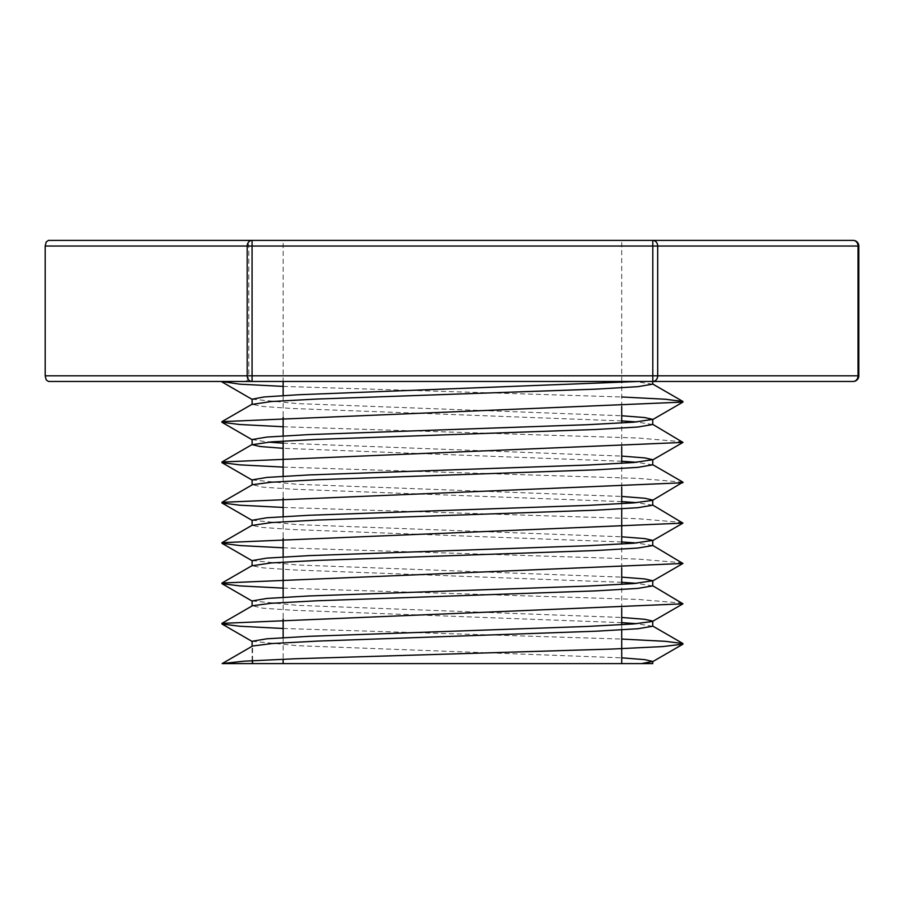<?xml version="1.0" encoding="UTF-8"?>
<svg xmlns="http://www.w3.org/2000/svg" width="904" height="904" viewBox="0 0 904 904"><rect width="100%" height="100%" fill="white"/><g stroke="black" fill="none" stroke-linecap="round" stroke-linejoin="round"><path stroke-width="0.68" stroke-dasharray="4.52 3.39" d="M621.726 381.465L621.726 240.396L283.155 240.396L283.155 381.465M283.155 395.579L283.155 417.151M283.155 435.92L283.155 441.084M283.155 476.272L283.155 497.844M283.155 516.613L283.155 538.196M283.155 556.966L283.155 562.13M283.155 597.307L283.155 618.89M283.155 637.659L283.155 659.231M621.726 629.885L621.726 624.721M621.726 608.313L621.726 584.379M621.726 567.961L621.726 544.027M621.726 508.839L621.726 503.686M621.726 487.267L621.726 463.334M621.726 446.926L621.726 422.993M621.726 406.574L621.726 382.641M621.726 663.604L283.155 663.604M222.147 663.604L252.114 663.604M252.114 660.688L252.114 646.27M252.126 641.275L297.416 645.682L621.726 657.829M252.555 660.666L252.555 646.01M652.541 626.269L636.744 623.681M621.726 622.653L292.387 610.234L262.635 608.166L252.544 605.736M252.148 600.934L297.54 605.341L621.726 617.477M652.62 585.916L636.71 583.34M621.726 582.312L292.399 569.882L262.691 567.814L252.205 565.746M252.159 560.582L297.518 564.989L621.726 577.136M652.699 545.575L636.687 542.999M621.726 541.959L292.444 529.541L262.668 527.473L252.148 525.393M252.148 520.241L297.427 524.636L621.726 536.795M652.711 505.223L636.687 502.658M621.726 501.607L292.478 489.188L262.578 487.12L252.555 484.68M252.126 479.888L297.359 484.295L621.726 496.443M652.643 464.871L636.698 462.306M621.726 461.255L283.155 448.316M252.126 439.547L268.16 442.124M283.155 443.163L621.726 456.091M652.552 424.53L636.732 421.953M621.726 420.914L292.467 408.495L262.454 406.427L252.352 404.359M252.148 399.195L297.552 403.613L621.726 415.75M652.756 381.465L252.08 381.465L652.756 381.465M48.454 381.465L245.56 381.465L247.865 379.816L248.815 375.827L248.815 246.035L247.865 242.046L245.56 240.396L48.454 240.396M248.815 375.827L652.801 375.827L652.801 381.465A5.639 4.882 90 0 0 656.247 379.816A5.639 4.882 90 0 0 657.683 375.827L858.043 375.827A5.639 4.882 90 0 1 856.608 379.816A5.639 4.882 90 0 1 853.161 381.465L252.08 381.465M252.08 240.396L853.161 240.396A5.639 4.882 -90 0 1 856.608 242.046A5.639 4.882 -90 0 1 858.043 246.035L657.683 246.035A5.639 4.882 90 0 0 656.247 242.046A5.639 4.882 90 0 0 652.801 240.396L652.801 246.035L248.815 246.035M283.155 240.396L621.726 240.396M652.507 384.189L635.004 381.465M283.155 386.403L621.726 396.98M283.155 426.744L638.326 438.056L682.961 441.819M283.155 467.097L638.167 478.385L682.938 482.16M283.155 507.438L638.167 518.738L682.904 522.501M283.155 547.79L638.258 559.09L682.915 562.853M283.155 588.131L638.36 599.442L682.938 603.205M283.155 628.483L621.726 639.06M858.8 375.827L858.043 375.827L858.043 246.035L858.8 246.035M655.615 375.827L652.801 375.827L652.801 246.035L657.683 246.035L657.683 375.827L655.615 375.827"/><path stroke-width="1.36" d="M283.155 381.465L283.155 395.579M283.155 417.151L283.155 435.92M283.155 441.084L283.155 476.272M283.155 497.844L283.155 516.613M283.155 538.196L283.155 556.966M283.155 562.13L283.155 597.307M283.155 618.89L283.155 637.659M283.155 659.231L283.155 663.604L621.726 663.604L621.726 629.885M621.726 624.721L621.726 608.313M621.726 584.379L621.726 567.961M621.726 544.027L621.726 508.839M621.726 503.686L621.726 487.267M621.726 463.334L621.726 446.926M621.726 422.993L621.726 406.574M621.726 382.641L621.726 381.465M621.726 657.829L644.801 659.637L652.744 661.445L652.756 663.604L252.555 663.604L252.555 660.666M652.756 661.445L641.524 663.604M621.726 639.06L665.22 641.309L682.961 643.546L682.961 644.156L662.598 646.586L612.471 649.027L295.529 658.745L244.103 661.174L222.147 663.604L652.756 663.604M252.555 663.604L252.114 660.688M252.114 646.27L252.114 641.275L266.849 638.8L308.852 636.326L587.973 626.415L633.489 623.941L652.428 621.466L682.938 603.827L221.921 623.376L221.921 623.986L239.684 626.235L283.155 628.483M652.756 621.274L652.756 626.269M222.147 663.604L252.555 646.01L272.115 643.546L317.971 641.072L596.244 631.195L638.021 628.732L652.541 626.269M636.744 623.681L621.726 622.653M252.114 605.929L252.114 600.934M621.726 617.477L644.812 619.296L652.733 621.104M652.756 580.922L652.756 585.916M621.726 577.136L644.846 578.944L652.711 580.752L633.455 583.6L587.939 586.074L308.829 595.973L266.838 598.448L252.148 600.934M252.544 605.736L271.336 603.262L316.762 600.787L595.905 590.877L637.828 588.391L652.62 585.916M636.71 583.34L621.726 582.312M252.114 565.746L252.114 560.582M652.756 540.411L652.756 545.575M621.726 536.795L644.834 538.603L652.711 540.411L633.534 543.247L588.052 545.722L308.84 555.632L266.861 558.107L252.159 560.582M252.205 565.746L271.449 562.909L316.762 560.435L595.973 550.525L637.795 548.05L652.699 545.575M636.687 542.999L621.726 541.959M252.114 525.247L252.114 520.241M652.756 500.217L652.756 505.223M652.428 464.52L682.938 482.16L652.428 500.409L633.636 502.895L588.154 505.37L308.874 515.28L266.883 517.755L252.148 520.241M252.148 525.393L271.573 522.557L316.886 520.082L596.019 510.172L637.828 507.698L652.711 505.223M636.687 502.658L621.726 501.607M252.114 484.883L252.114 479.888L266.883 477.414L308.897 474.939L588.142 465.029L633.625 462.543L652.756 459.718L644.801 457.91L621.726 456.091M621.726 496.443L644.812 498.251L652.733 500.059M652.756 459.887L652.756 464.882M252.555 484.68L271.595 482.205L317.01 479.73L595.996 469.831L637.908 467.357L652.643 464.871M636.698 462.306L621.726 461.255M283.155 448.316L260.024 446.508L252.272 444.7L271.437 441.864L316.954 439.389L595.894 429.479L637.975 427.004L652.552 424.53M252.114 444.7L252.114 439.547L266.849 437.073L308.852 434.587L587.962 424.688L633.478 422.213L652.733 419.366L644.812 417.558L621.726 415.75M268.16 442.124L283.155 443.163M652.756 419.366L652.756 424.53M636.732 421.953L621.726 420.914M252.114 404.359L252.114 399.195M652.756 381.465L652.756 384.189M638.439 381.465L298.026 394.765L263.945 396.98L252.148 399.195M252.352 404.359L271.256 401.534L316.841 399.048L595.815 389.138L637.998 386.663L652.507 384.189M858.8 375.827A5.639 5.639 0 0 1 853.161 381.465A5.639 4.882 -90 0 0 856.608 379.816A5.639 4.882 -90 0 0 858.043 375.827L858.8 375.827L858.8 246.035A5.639 5.639 0 0 0 853.161 240.396L48.454 240.396L46.149 242.046L45.2 246.035L247.187 246.035A5.639 4.882 -90 0 1 248.623 242.046A5.639 4.882 -90 0 1 252.08 240.396L245.56 240.396M245.56 381.465L252.08 381.465A5.639 4.882 -90 0 1 248.623 379.816A5.639 4.882 -90 0 1 247.187 375.827L45.2 375.827L46.149 379.816L48.454 381.465L853.161 381.465M45.2 375.827L45.2 246.035M221.74 381.465L239.752 384.166L283.155 386.403M621.726 396.98L665.265 399.229L682.938 401.478L682.938 402.088L221.921 421.648L221.921 422.258L239.696 424.507L283.155 426.744M652.451 424.179L682.961 442.429L221.921 461.989L221.921 462.599L239.617 464.848L283.155 467.097M682.927 482.77L221.955 502.33L221.955 502.952L239.639 505.2L283.155 507.438M652.405 504.861L682.904 523.122L221.966 542.683L221.966 543.304L239.718 545.541L283.155 547.79M652.405 545.214L682.915 563.474L221.955 583.035L221.943 583.656L239.752 585.894L283.155 588.131M652.428 585.566L682.938 603.827M858.8 246.035L858.043 246.035L858.043 375.827L657.683 375.827L657.683 246.035L858.043 246.035A5.639 4.882 -90 0 0 856.608 242.046A5.639 4.882 -90 0 0 853.161 240.396M252.08 381.465L252.08 375.827L247.187 375.827L247.187 246.035L652.801 246.035L652.801 381.465A5.639 4.882 -90 0 0 656.247 379.816A5.639 4.882 -90 0 0 657.683 375.827L252.08 375.827L252.08 240.396M655.615 246.035L657.683 246.035A5.639 4.882 90 0 0 656.247 242.046A5.639 4.882 90 0 0 652.801 240.396L652.801 246.035L655.615 246.035M221.955 381.917L252.453 399.557M682.938 402.088L652.428 419.727M221.921 422.258L252.431 439.898M682.961 442.429L652.451 460.068M221.921 462.599L252.431 480.239M221.955 502.952L252.465 520.591M682.904 523.122L652.405 540.773M221.966 543.304L252.476 560.943M682.915 563.474L652.405 581.125M221.943 583.656L252.453 601.296M221.921 623.986L252.431 641.625M682.961 644.156L652.451 661.796M652.428 383.838L682.938 401.478M252.431 404.009L221.921 421.648M252.431 444.35L221.921 461.989M252.465 484.691L221.955 502.33M252.476 525.043L221.966 542.683M252.453 565.395L221.955 583.035M252.431 605.736L221.921 623.376M652.439 625.907L682.961 643.546"/></g></svg>
